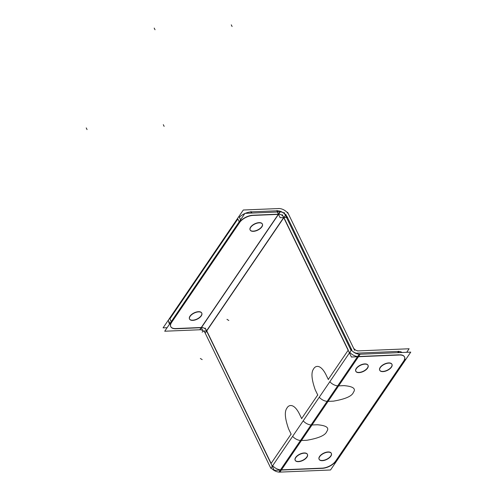 <?xml version="1.0" encoding="UTF-8"?>
<svg xmlns="http://www.w3.org/2000/svg" width="497" height="497" viewBox="0 0 497 497"><rect width="100%" height="100%" fill="white"/><g stroke="black" fill="none" stroke-linecap="round" stroke-linejoin="round"><path stroke-width="0.75" d="M315.253 389.865C311.538 379.366 310.979 372.396 313.588 368.954C315.11 365.885 320.217 363.587 325.815 374.353L328.287 379.435L348.136 350.273L328.287 379.435L325.815 374.353C320.217 363.587 315.11 365.885 313.588 368.954C310.979 372.396 311.538 379.366 315.253 389.865L317.726 394.947L301.654 418.561L299.182 413.479L301.654 418.561L317.726 394.947L315.253 389.865M348.26 350.087L283.905 217.562L348.26 350.087M206.764 330.89L271.12 463.421L206.764 330.89M288.627 428.992C284.905 418.493 284.346 411.522 286.955 408.08C288.477 405.012 293.584 402.713 299.182 413.479C293.584 402.713 288.477 405.012 286.955 408.08C284.346 411.522 284.905 418.493 288.627 428.992L291.093 434.074L271.12 463.421L291.093 434.074L288.627 428.992M280.519 469.82A8.623 5.635 -145.8 0 1 272.66 465.701A8.623 5.635 -145.8 0 0 280.519 469.82M357.66 356.492A8.623 5.635 -145.8 0 1 349.801 352.367A8.623 5.635 -145.8 0 0 357.66 356.492M343.992 385.629C353.019 386.399 356.163 388.629 353.417 392.319C352.069 396.14 345.409 399.079 333.431 401.147L328.076 401.371L312.004 424.985L317.366 424.755C326.386 425.525 329.53 427.755 326.784 431.446C325.442 435.266 318.776 438.205 306.804 440.274L301.443 440.497L281.47 469.839L321.944 468.149L281.47 469.839L301.443 440.497L306.804 440.274C318.776 438.205 325.442 435.266 326.784 431.446C329.53 427.755 326.386 425.525 317.366 424.755L312.004 424.985L328.076 401.371L333.431 401.147C345.409 399.079 352.069 396.14 353.417 392.319C356.163 388.629 353.019 386.399 343.992 385.629L338.637 385.858L343.992 385.629M322.218 468.137A10.779 5.386 154.1 0 0 335.674 461.017A10.779 5.386 154.1 0 1 322.218 468.137M335.81 460.812L403.483 361.394L335.81 460.812M404.465 356.84A10.779 5.386 154.1 0 0 400.191 354.802A10.779 5.386 154.1 0 1 403.626 361.176A10.779 5.386 154.1 0 0 404.515 356.939M399.364 354.802L358.61 356.511L399.364 354.802M331.282 453.245A6.79 3.392 154.1 0 0 325.92 452.313A6.79 3.392 154.1 0 0 319.59 456.451A6.79 3.392 154.1 0 0 319.062 459.178A6.79 3.392 154.1 0 0 324.417 460.11A6.79 3.392 154.1 0 0 330.753 455.979A6.79 3.392 154.1 0 0 331.325 453.351M391.891 364.202A6.79 3.392 154.1 0 0 386.536 363.27A6.79 3.392 154.1 0 0 380.199 367.401A6.79 3.392 154.1 0 0 379.671 370.135A6.79 3.392 154.1 0 0 385.026 371.066A6.79 3.392 154.1 0 0 391.363 366.935A6.79 3.392 154.1 0 0 391.934 364.301M367.973 365.202A6.79 3.392 154.1 0 0 362.617 364.27A6.79 3.392 154.1 0 0 356.281 368.407A6.79 3.392 154.1 0 0 355.753 371.135A6.79 3.392 154.1 0 0 361.108 372.067A6.79 3.392 154.1 0 0 367.445 367.935A6.79 3.392 154.1 0 0 368.016 365.307M307.357 454.252A6.79 3.392 154.1 0 0 302.002 453.32A6.79 3.392 154.1 0 0 295.665 457.451A6.79 3.392 154.1 0 0 295.143 460.185A6.79 3.392 154.1 0 0 300.499 461.117A6.79 3.392 154.1 0 0 306.829 456.985A6.79 3.392 154.1 0 0 307.407 454.351M398.557 351.441A10.779 5.386 -25.9 0 1 402.03 352.491A10.779 5.386 -25.9 0 0 398.557 351.441M397.73 351.441L356.976 353.15L397.73 351.441L398.314 352.646L397.73 351.441M356.057 353.087A4.311 2.82 -145.8 0 1 353.529 351.951A4.311 2.82 -145.8 0 0 356.057 353.087M351.801 349.938L287.459 217.425L351.801 349.938L351.224 349.963M201.496 327.486A4.311 2.82 -145.8 0 1 206.671 330.698L283.669 217.574L206.671 330.698A4.311 2.82 -145.8 0 0 201.496 327.486L278.494 214.362L201.496 327.486M278.637 214.151A4.311 2.82 -145.8 0 1 283.812 217.363A4.311 2.82 -145.8 0 0 278.637 214.151M201.291 327.492L176.087 328.548L201.291 327.492L203.012 331.052L206.771 330.896M278.432 214.164L252.948 215.232L278.432 214.164M252.439 215.263A10.779 5.386 154.1 0 0 239.492 222.345L171.533 322.186A10.779 5.386 154.1 0 0 170.701 326.523A10.779 5.386 154.1 0 0 175.801 328.56A10.779 5.386 154.1 0 1 171.533 322.186L239.492 222.345A10.779 5.386 154.1 0 1 252.439 215.263M189.475 318.9A6.79 3.392 -25.9 0 1 190.003 316.173A6.79 3.392 -25.9 0 1 196.34 312.035A6.79 3.392 -25.9 0 1 201.695 312.967M201.739 313.073A6.79 3.392 -25.9 0 1 201.167 315.701A6.79 3.392 -25.9 0 1 194.936 319.807A6.79 3.392 -25.9 0 1 189.531 318.999M250.09 229.856A6.79 3.392 -25.9 0 1 250.618 227.123A6.79 3.392 -25.9 0 1 256.949 222.991A6.79 3.392 -25.9 0 1 262.304 223.923M262.354 224.023A6.79 3.392 -25.9 0 1 261.776 226.657A6.79 3.392 -25.9 0 1 255.545 230.757A6.79 3.392 -25.9 0 1 250.14 229.956M168.968 322.963L169.067 323.162A10.779 5.386 -25.9 0 1 168.818 321.391A10.779 5.386 -25.9 0 0 169.657 323.963M251.898 213.07L251.314 211.871L276.786 210.803L251.314 211.871L251.898 213.07L251.215 211.672M239.343 217.239A10.779 5.386 -25.9 0 1 244.797 213.567A10.779 5.386 -25.9 0 0 239.343 217.239M245.294 213.35A10.779 5.386 -25.9 0 1 250.805 211.902A10.779 5.386 -25.9 0 0 245.294 213.35M171.254 321.609L169.906 318.826L237.864 218.984L169.906 318.826L171.254 321.609L169.806 318.627M277.003 210.796A8.623 5.635 -145.8 0 1 283.675 213.02A8.623 5.635 -145.8 0 0 277.003 210.796L277.587 211.995M287.359 217.22A8.623 5.635 -145.8 0 0 284.769 213.89A8.623 5.635 -145.8 0 1 287.359 217.22L286.402 217.257M205.224 333.158L270.865 468.342L351.093 350.478L284.067 212.443M349.702 347.608A8.623 5.635 34.2 0 0 360.375 354.231A8.623 5.635 34.2 0 1 349.702 347.608L349.702 347.614A8.623 5.635 34.2 0 0 360.375 354.231L360.368 354.237M271.12 467.963A8.623 5.635 34.2 0 0 278.972 472.088A8.623 5.635 34.2 0 1 271.12 467.963A8.623 5.635 34.2 0 0 278.972 472.088M359.157 354.286L410.758 352.124L330.53 469.988L278.935 472.15L359.157 354.286M295.597 457.917A6.79 3.392 -25.9 0 1 301.903 453.575A6.79 3.392 -25.9 0 1 307.457 454.451A6.79 3.392 -25.9 0 1 306.736 457.451M307.096 456.917A6.79 3.392 -25.9 0 1 300.791 461.259A6.79 3.392 -25.9 0 1 295.237 460.384A6.79 3.392 -25.9 0 1 295.957 457.383M357.529 350.925L409.124 348.764L406.72 352.292M356.206 368.873A6.79 3.392 -25.9 0 1 362.512 364.531A6.79 3.392 -25.9 0 1 368.066 365.407A6.79 3.392 -25.9 0 1 367.345 368.401M367.712 367.873A6.79 3.392 -25.9 0 1 361.4 372.216A6.79 3.392 -25.9 0 1 355.852 371.34A6.79 3.392 -25.9 0 1 356.566 368.339M380.124 367.867A6.79 3.392 -25.9 0 1 386.436 363.524A6.79 3.392 -25.9 0 1 391.99 364.4A6.79 3.392 -25.9 0 1 391.269 367.401M391.63 366.867A6.79 3.392 -25.9 0 1 385.324 371.209A6.79 3.392 -25.9 0 1 379.77 370.333A6.79 3.392 -25.9 0 1 380.491 367.333M319.515 456.917A6.79 3.392 -25.9 0 1 325.821 452.574A6.79 3.392 -25.9 0 1 331.375 453.45A6.79 3.392 -25.9 0 1 330.654 456.451M331.021 455.917A6.79 3.392 -25.9 0 1 324.709 460.259A6.79 3.392 -25.9 0 1 319.155 459.383A6.79 3.392 -25.9 0 1 319.875 456.383M353.255 347.471A4.311 2.82 34.2 0 0 358.728 350.87A4.311 2.82 34.2 0 1 353.255 347.471A4.311 2.82 34.2 0 0 358.728 350.87L358.722 350.876M287.608 212.294L354.634 350.329M286.067 214.561L285.116 214.605M349.335 352.752L282.315 214.723M354.964 349.602L355.715 350.112M357.188 353.137L357.585 353.951M351.714 349.739L351.062 349.764M347.95 349.894L351.41 357.014L358.915 356.703M398.451 351.211L399.128 352.609M356.063 352.988L356.343 353.56M400.271 354.97L357.89 356.747M399.178 355.02A10.779 5.386 -25.9 0 1 404.564 357.039A10.779 5.386 -25.9 0 1 403.576 361.592M334.406 463.216L405.086 359.381M335.91 461.005A10.779 5.386 -25.9 0 1 322.044 468.342M280.749 470.075L323.131 468.298M270.809 463.229L274.269 470.348L281.774 470.032M205.174 328.051L272.194 466.08M202.757 330.524A4.311 2.82 34.2 0 0 199.744 329.766L279.973 211.902A4.311 2.82 34.2 0 1 285.446 215.3L205.218 333.164A4.311 2.82 34.2 0 0 203.515 331.033M199.751 329.759L164.712 331.226L244.94 213.362L280.873 211.859M250.904 227.054A6.79 3.392 154.1 0 0 250.184 230.055A6.79 3.392 154.1 0 0 255.738 230.931A6.79 3.392 154.1 0 0 262.043 226.589M261.683 227.123A6.79 3.392 154.1 0 0 262.404 224.122A6.79 3.392 154.1 0 0 256.85 223.246A6.79 3.392 154.1 0 0 250.544 227.589M167.11 327.697L163.078 327.865L243.306 210.001L279.221 208.529M190.295 316.104A6.79 3.392 154.1 0 0 189.574 319.105A6.79 3.392 154.1 0 0 195.128 319.981A6.79 3.392 154.1 0 0 201.434 315.638M201.074 316.167A6.79 3.392 154.1 0 0 201.794 313.172A6.79 3.392 154.1 0 0 196.24 312.29A6.79 3.392 154.1 0 0 189.929 316.639M176.18 328.747A10.779 5.386 -25.9 0 1 170.794 326.722A10.779 5.386 -25.9 0 1 171.782 322.174M175.385 328.784L202.105 327.666M239.125 216.791L240.573 219.773M168.446 320.621L169.899 323.609M240.952 220.55L170.272 324.386M239.455 222.755A10.779 5.386 -25.9 0 1 253.321 215.418M277.425 210.573L278.103 211.977M250.705 211.691L251.383 213.095M279.246 214.331L252.532 215.45M276.699 210.604L280.153 217.723L287.664 217.406M288.999 215.164A8.623 5.635 34.2 0 0 278.326 208.541M300.492 440.479A8.623 5.635 -145.8 0 1 292.634 436.354A8.623 5.635 34.2 0 0 300.492 440.479A8.623 5.635 -145.8 0 1 292.634 436.354M329.828 381.715A8.623 5.635 34.2 0 0 337.687 385.84A8.623 5.635 -145.8 0 1 329.828 381.715A8.623 5.635 34.2 0 0 337.687 385.84M358.467 356.722L338.637 385.858L358.467 356.722M327.125 401.352A8.623 5.635 -145.8 0 1 319.267 397.227A8.623 5.635 34.2 0 0 327.125 401.352A8.623 5.635 -145.8 0 1 319.267 397.227M303.195 420.841A8.623 5.635 34.2 0 0 311.054 424.966A8.623 5.635 -145.8 0 1 303.195 420.841A8.623 5.635 34.2 0 0 311.054 424.966M306.829 456.985A6.79 3.392 154.1 0 0 304.145 452.966A6.79 3.392 154.1 0 0 295.665 457.451A6.79 3.392 154.1 0 0 298.355 461.464A6.79 3.392 154.1 0 0 306.829 456.985M330.753 455.979A6.79 3.392 154.1 0 0 328.063 451.966A6.79 3.392 154.1 0 0 319.59 456.451A6.79 3.392 154.1 0 0 322.28 460.464A6.79 3.392 154.1 0 0 330.753 455.979M391.363 366.935A6.79 3.392 154.1 0 0 388.673 362.922A6.79 3.392 154.1 0 0 380.199 367.401A6.79 3.392 154.1 0 0 382.889 371.421A6.79 3.392 154.1 0 0 391.363 366.935M367.445 367.935A6.79 3.392 154.1 0 0 364.755 363.922A6.79 3.392 154.1 0 0 356.281 368.407A6.79 3.392 154.1 0 0 358.971 372.421A6.79 3.392 154.1 0 0 367.445 367.935M357.337 353.889L356.976 353.15M261.776 226.657A6.79 3.392 -25.9 0 1 253.302 231.142A6.79 3.392 -25.9 0 1 250.618 227.123A6.79 3.392 -25.9 0 1 259.092 222.637A6.79 3.392 -25.9 0 1 261.776 226.657M201.167 315.701A6.79 3.392 -25.9 0 1 192.693 320.186A6.79 3.392 -25.9 0 1 190.003 316.173A6.79 3.392 -25.9 0 1 198.477 311.687A6.79 3.392 -25.9 0 1 201.167 315.701M237.864 218.984L239.212 221.774L237.864 218.984M317.819 395.146L315.16 389.667M325.721 374.148L328.38 379.633M360.151 354.243L279.923 472.107M291.186 434.272L288.527 428.793M299.088 413.274L301.747 418.76M311.793 424.991L317.571 424.749M226.98 319.354L228.813 320.49L226.98 319.354M231.279 24.85L232.093 26.527M163.32 124.691L164.134 126.368M203 331.027L202.211 332.195L203 331.027M280.178 211.89L199.956 329.753M86.242 127.915L87.062 129.599M154.2 28.081L155.021 29.758M200.347 358.48L202.18 359.617L200.347 358.48M338.426 385.865L344.204 385.622M333.642 401.135L327.865 401.377M307.016 440.261L301.232 440.504"/></g></svg>
